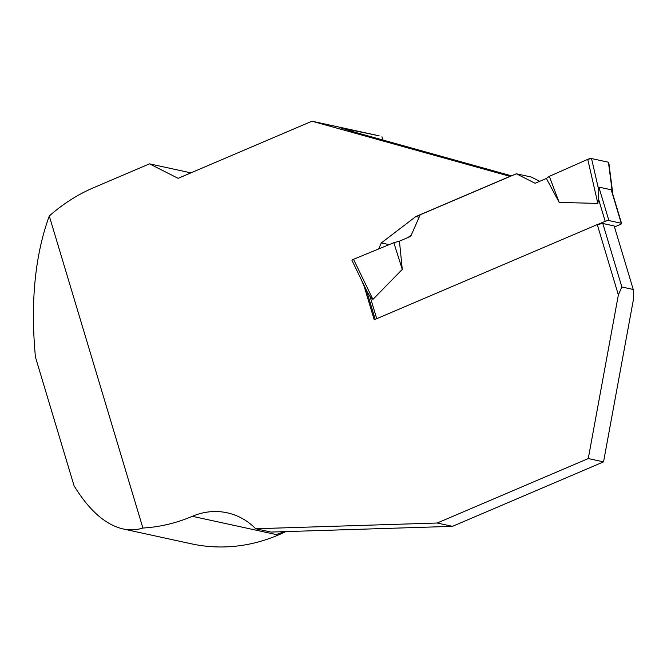 <?xml version="1.0" encoding="UTF-8"?>
<svg xmlns="http://www.w3.org/2000/svg" width="667" height="667" viewBox="0 0 667 667"><rect width="100%" height="100%" fill="white"/><g stroke="black" fill="none" stroke-linecap="round" stroke-linejoin="round"><path stroke-width="1" d="M597.732 224.487L605.202 221.302A2.835 0.709 -16.7 0 1 608.896 220.56L621.252 223.253A2.835 0.709 -16.7 0 1 621.569 223.462A2.835 0.709 -16.7 0 1 620.16 224.554L614.49 226.972M621.252 223.253L611.214 189.787L598.858 187.102L598.549 199.116L597.849 203.41L559.196 202.418L549.316 176.346L546.381 178.464L559.196 202.418M611.214 189.787L612.406 192.971M612.364 192.621L608.446 162.239L591.537 158.563A2.835 0.709 163.3 0 0 587.744 159.346L549.316 176.346L546.381 178.464L535.109 183.275L516.316 173.77L531.266 177.03L539.728 181.299M516.316 173.77L420.193 214.791L410.714 236.36L399.441 241.171L402.276 269.385L372.928 299.408L370.102 296.607L367.158 291.771M591.537 158.563L598.749 189.995M608.446 162.239A2.835 0.709 -16.7 0 1 608.771 162.473L612.923 194.622M608.529 162.873L608.446 162.239L591.537 158.563L587.744 159.346L549.316 176.346M367.334 292.121L352.018 260.472A2.835 0.709 -16.7 0 1 353.527 259.296L393.83 242.705L399.441 241.171M587.744 159.346L597.849 203.41M353.527 259.296L372.928 299.408M402.276 269.385L393.83 242.705M239.661 517.142L238.678 516.675M378.664 248.949L381.307 242.93L415.875 216.533L510.005 176.355L311.981 121.202L379.106 135.81L340.562 127.856L355.911 132.508L511.472 175.838M633.241 289.461L614.182 225.955L602.81 223.478L621.861 286.985L633.241 289.461L633.65 298.249L603.543 461.881L452.484 526.346L270.977 532.066L255.703 528.748L437.202 523.02L588.261 458.554L618.367 294.922L621.861 286.985M602.81 223.478L597.265 224.579L618.367 294.922M411.306 235.009L408.054 237.494M597.265 224.579L374.204 319.776L364.165 286.318L361.164 279.373M311.981 121.202L178.122 178.331L149.5 163.849L93.73 187.652A177.164 156.428 102.3 0 0 49.283 216L142.896 528.031A177.164 156.428 102.3 0 0 192.338 516.308A70.869 62.573 102.3 0 1 227.13 512.79A70.869 62.573 102.3 0 1 255.703 528.748M49.283 216C34.967 255.269 30.348 302.268 35.418 356.995L74.062 485.801C89.17 510.43 105.494 524.804 123.02 528.931C129.798 530.398 136.418 530.09 142.896 528.031M285.768 531.607A177.164 156.428 102.3 0 1 191.329 543.805L123.02 528.931M452.484 526.346L437.202 523.02M603.543 461.881L588.261 458.554M192.338 516.308L276.363 534.592A70.869 62.573 102.3 0 1 285.101 531.624M190.912 172.87L149.5 163.849M381.949 136.743L382.941 140.037M381.307 242.93L389.144 244.631M415.875 216.533L419.118 217.234M608.896 220.56L598.858 187.102M605.202 221.302L598.549 199.116M376.73 318.701L370.102 296.607M342.763 128.206L342.913 128.731M621.569 223.462L612.098 191.879M375.188 319.36L366.491 290.395"/></g></svg>
